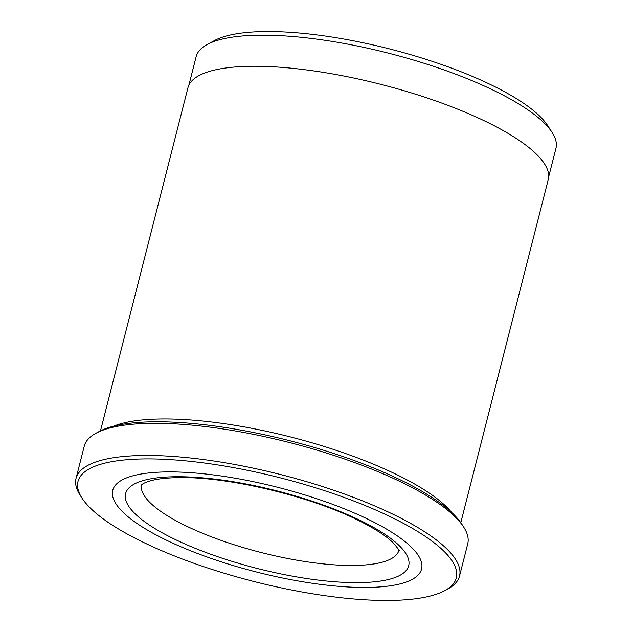<?xml version="1.0" encoding="UTF-8"?>
<svg xmlns="http://www.w3.org/2000/svg" width="632" height="632" viewBox="0 0 632 632"><rect width="100%" height="100%" fill="white"/><g stroke="black" fill="none" stroke-linecap="round" stroke-linejoin="round"><path stroke-width="0.95" d="M548.663 176.889L555.939 148.338A185.642 50.86 -165.7 0 0 552.068 132.396A185.642 50.86 -165.7 0 0 498.095 92.572A185.642 50.86 -165.7 0 0 207.193 44.493A185.642 50.86 -165.7 0 0 196.157 56.627L188.881 85.178M451.572 512.37A185.911 50.931 -165.7 0 0 400.419 476.449A185.911 50.931 -165.7 0 0 113.539 426.205M96.017 433.228L99.066 431.577A195.201 53.475 14.3 0 1 404.954 482.137A195.201 53.475 14.3 0 1 461.7 524.015L463.588 526.914A197.863 54.202 -165.7 0 0 406.068 484.475A197.863 54.202 -165.7 0 0 96.017 433.228A197.863 54.202 -165.7 0 0 84.261 446.16L76.061 478.337A197.863 54.202 14.3 0 1 196.71 458.69A197.863 54.202 14.3 0 1 397.868 516.652A197.863 54.202 14.3 0 1 459.519 576.084A197.863 54.202 14.3 0 1 447.764 589.016L444.715 590.667A195.201 53.475 -165.7 0 0 395.49 519.267A195.201 53.475 -165.7 0 0 172.402 459.764A195.201 53.475 -165.7 0 0 82.073 498.229A195.201 53.475 -165.7 0 0 138.827 540.107A195.201 53.475 -165.7 0 0 444.715 590.667M459.519 576.084L467.719 543.907A197.863 54.202 -165.7 0 0 463.588 526.914M207.193 44.493L214.501 40.543A179.267 49.114 14.3 0 1 495.425 86.971A179.267 49.114 14.3 0 1 547.541 125.428L552.068 132.396M162.392 538.188A159.351 43.655 14.3 0 1 112.741 490.329A159.351 43.655 14.3 0 1 209.911 474.498A159.351 43.655 14.3 0 1 371.916 521.179A159.351 43.655 14.3 0 1 421.568 569.045A159.351 43.655 14.3 0 1 324.406 584.869A159.351 43.655 14.3 0 1 162.392 538.188A159.351 43.655 14.3 0 1 112.741 490.329A159.351 43.655 14.3 0 1 209.911 474.498A159.351 43.655 14.3 0 1 371.916 521.179A159.351 43.655 14.3 0 1 421.568 569.045A159.351 43.655 14.3 0 1 324.406 584.869A159.351 43.655 14.3 0 1 162.392 538.188M100.496 430.834L187.949 87.753A185.911 50.931 14.3 0 1 301.314 69.283A185.911 50.931 14.3 0 1 490.321 123.746A185.911 50.931 14.3 0 1 548.252 179.591L460.799 522.68M82.073 498.229L80.185 495.322A197.863 54.202 14.3 0 1 76.061 478.337M141.544 484.902A132.791 36.38 -165.7 0 0 183.011 524.394A132.791 36.38 -165.7 0 0 317.359 563.223A132.791 36.38 -165.7 0 0 398.887 550.496M363.187 521.89A146.071 40.021 14.3 0 1 371.608 582.072A146.071 40.021 14.3 0 1 171.122 537.484A146.071 40.021 14.3 0 1 162.701 477.294A146.071 40.021 14.3 0 1 363.187 521.89M398.926 550.685C400.072 551.365 398.2 548.781 393.309 542.943C386.768 536.418 375.795 529.229 360.39 521.384C312.619 496.744 228.484 476.512 179.093 477.634C167.188 477.8 157.81 478.819 150.961 480.683C146.6 481.94 143.748 483.117 142.398 484.191L141.41 485.044"/></g></svg>
